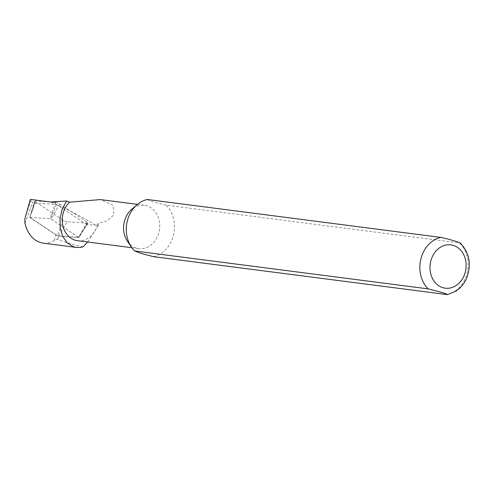 <?xml version="1.0" encoding="UTF-8"?>
<svg xmlns="http://www.w3.org/2000/svg" width="494" height="494" viewBox="0 0 494 494"><rect width="100%" height="100%" fill="white"/><g stroke="black" fill="none" stroke-linecap="round" stroke-linejoin="round"><path stroke-width="0.37" stroke-dasharray="2.47 1.85" d="M87.691 242.011L98.454 225.245L87.043 224.696L78.632 237.274L59.237 236.027A2.242 0.451 24.7 0 1 56.131 234.755L29.893 217.379L33.907 203.003L32.765 202.25A7.015 1.408 24.7 0 1 30.764 200.428L30.332 199.385M83.072 246.852C71.951 244.413 63.38 241.838 57.353 239.139L53.982 240.566C50.462 242.727 46.782 243.573 42.941 243.11M87.043 224.696L56.717 204.609C71.321 211.142 84.239 218.015 95.466 225.239M50.734 202.021L56.359 204.448L33.907 203.003M56.365 204.448L56.717 204.609M98.454 225.245L97.868 223.412L106.642 221.071L113.7 215.088L113.237 205.381L100.276 199.576M77.552 240.702A21.847 18.019 97.4 0 0 97.868 223.412M153.523 256.67A29.134 24.021 97.4 0 0 173.493 235.045A29.134 24.021 97.4 0 0 166.163 205.189L460.272 243.036M147.268 199.49C149.651 200.891 155.95 202.787 166.163 205.189M127.433 241.27A21.847 18.019 97.4 0 0 136.437 248.099A21.847 18.019 97.4 0 0 138.833 248.618A21.847 18.019 97.4 0 0 159.5 229.253A21.847 18.019 97.4 0 0 144.433 205.282A21.847 18.019 97.4 0 0 131.54 209.487M78.632 237.274L50.61 218.712L29.893 217.379M56.495 204.46L50.61 218.712M50.061 201.935L35.327 200.984A2.915 0.587 -155.3 0 0 34.913 201.107A2.915 0.587 -155.3 0 0 35.753 201.99L29.739 217.409L34.913 201.107M35.327 200.984L29.739 217.409M55.427 202.281L55.624 202.293A2.915 0.587 24.7 0 1 59.663 203.942L87.117 222.127A2.915 0.587 24.7 0 1 87.944 223.035A2.915 0.587 24.7 0 1 87.543 223.134L67.246 221.825L58.508 236.274L78.91 237.558L87.944 223.035M29.85 217.372L50.147 218.681L51.234 219.126L78.91 237.558M35.753 201.99L63.207 220.176A2.915 0.587 -155.3 0 0 67.246 221.825M63.207 220.176L57.415 235.829L58.508 236.274M57.415 235.829L29.967 217.644M57.353 239.139L59.237 236.027M53.982 240.566L56.131 234.755M24.953 223.381L32.765 202.25M24.848 218.928L30.764 200.428M447.095 294.585A29.134 24.021 97.4 0 0 467.065 272.96A29.134 24.021 97.4 0 0 459.741 243.104M55.624 202.293L50.147 218.681M59.663 203.942L51.234 219.126M87.117 222.127L78.688 237.311M87.543 223.134L78.799 237.583M131.836 247.71L138.833 248.618M137.431 204.374L144.433 205.282"/><path stroke-width="0.74" d="M76.416 247.432L42.941 243.11C33.944 241.368 27.948 234.792 24.953 223.381L24.848 218.928L30.332 199.385L50.734 202.021L66.56 200.996L62.213 209.209L60.07 218.255L60.163 227.586L62.577 236.095L67.085 242.702L73.143 246.63L76.416 247.432L80.022 247.469L83.072 246.852L87.691 242.011M137.431 204.374L100.276 199.576L69.586 202.176L66.56 200.996M69.586 202.176A21.847 18.019 97.4 0 0 62.534 223.831A21.847 18.019 97.4 0 0 75.15 240.189A21.847 18.019 97.4 0 0 77.552 240.702L131.836 247.71M447.095 294.585L153.523 256.67L141.006 253.422L134.621 250.964L428.193 288.885L440.747 292.133L445.952 293.8L447.65 294.541L447.095 294.585M459.741 243.104C461.174 242.782 448.163 238.855 440.839 237.404L147.268 199.49A29.134 24.021 97.4 0 0 136.937 204.8A29.134 24.021 97.4 0 0 131.46 247.173A29.134 24.021 97.4 0 0 134.621 250.964M136.937 204.8L131.54 209.487A21.847 18.019 97.4 0 0 127.433 241.27L131.46 247.173M50.061 201.935L55.427 202.281M442.859 287.675A21.847 18.019 97.4 0 0 465.657 260.468A21.847 18.019 97.4 0 0 435.646 251.421A21.847 18.019 97.4 0 0 442.859 287.675M440.839 237.404A29.134 24.021 97.4 0 0 420.869 259.029A29.134 24.021 97.4 0 0 428.193 288.885M447.601 294.609L456.135 291.015C460.958 287.73 464.545 283.223 466.898 277.492C471.572 264.099 469.362 252.613 460.272 243.036"/></g></svg>
